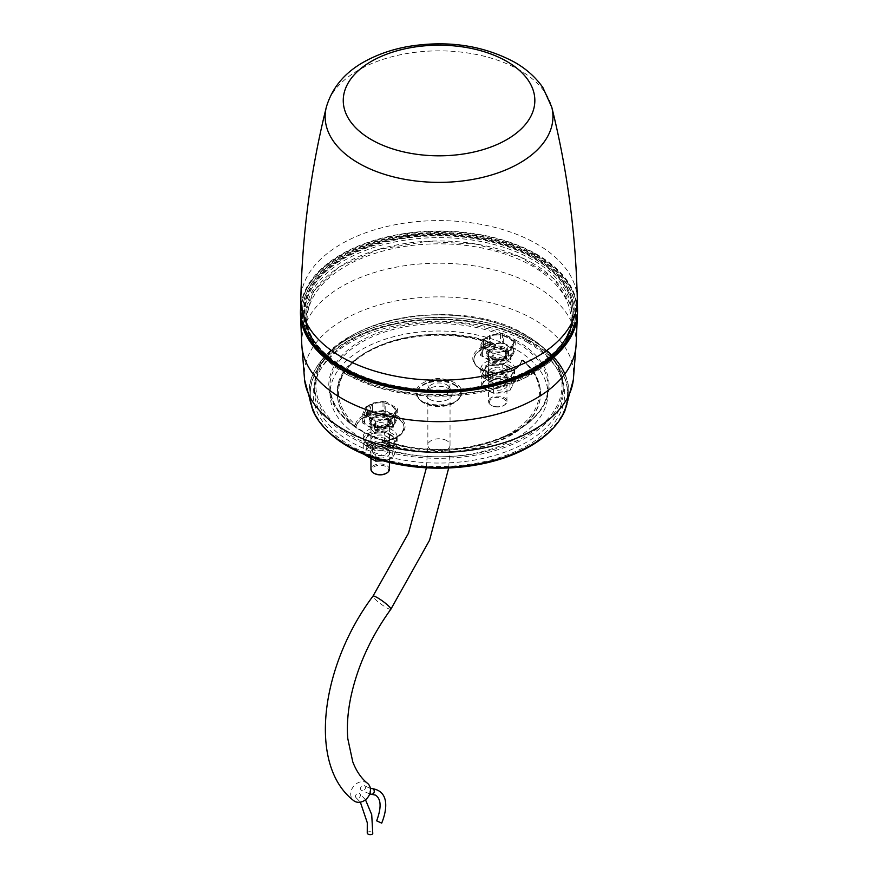 <?xml version="1.0" encoding="UTF-8"?>
<svg xmlns="http://www.w3.org/2000/svg" width="878" height="878" viewBox="0 0 878 878"><rect width="100%" height="100%" fill="white"/><g stroke="black" fill="none" stroke-linecap="round" stroke-linejoin="round"><path stroke-width="0.66" stroke-dasharray="4.39 3.29" d="M500.581 346.261A11.085 6.398 180 0 1 508.79 352.44A11.085 6.398 180 0 1 494.841 358.619A11.085 6.398 180 0 1 486.631 352.44A11.085 6.398 180 0 1 500.581 346.261M500.526 343.166L487.246 345.23L485.227 346.393L481.66 354.064L482.406 355.667L492.13 361.275L494.896 361.703L508.175 359.651L510.206 358.476L513.762 350.816L513.026 349.214L503.292 343.594L500.526 343.166L500.526 334.836L493.886 335.155L487.246 336.9L487.246 345.23M482.406 355.667L482.406 347.337L487.268 349.422L492.13 352.945L492.13 361.275M494.896 361.703L494.896 353.373L501.536 351.628L508.175 351.321L508.175 359.651M510.206 358.476L510.206 350.146L511.984 345.603L513.762 342.486L513.762 350.816M513.026 349.214L513.026 340.884L508.164 337.361L503.292 335.264L503.292 343.594M485.227 346.393L485.227 338.063L483.438 341.18L481.66 345.734L481.66 354.064M481.66 345.734L482.406 347.337M487.268 349.422A14.772 8.528 180 0 1 483.438 341.18A14.772 8.528 180 0 1 493.886 335.155A14.772 8.528 180 0 1 508.164 337.361A14.772 8.528 180 0 1 511.984 345.603A14.772 8.528 180 0 1 501.536 351.628A14.772 8.528 180 0 1 487.268 349.422M487.246 336.9L485.227 338.063M503.292 335.264L500.526 334.836M513.762 342.486L513.026 340.884M508.175 351.321L510.206 350.146M492.13 352.945L494.896 353.373M494.841 360.123A11.085 6.398 0 0 0 508.79 353.944A11.085 6.398 0 0 0 497.716 347.545A11.085 6.398 0 0 0 486.631 353.944A11.085 6.398 0 0 0 494.841 360.123M495.565 406.832A8.308 4.796 180 0 1 491.834 405.592A8.308 4.796 180 0 1 491.834 398.81A8.308 4.796 180 0 1 503.588 398.81A8.308 4.796 180 0 1 503.588 405.592A8.308 4.796 180 0 1 495.565 406.832M495.324 406.591A9.23 5.334 0 0 0 504.246 405.219A9.23 5.334 0 0 0 506.946 401.444A9.23 5.334 0 0 0 497.716 396.11A9.23 5.334 0 0 0 488.475 401.444A9.23 5.334 0 0 0 491.186 405.219A9.23 5.334 0 0 0 495.324 406.591M359.596 793.525A2.766 2.25 128.8 0 1 356.358 798.003A2.766 2.25 128.8 0 1 359.596 793.525M367.542 783.352A11.085 9.01 -51.2 0 0 366.609 782.715A11.085 9.01 -51.2 0 0 353.154 786.886A11.085 9.01 -51.2 0 0 353.647 800.615M364.611 785.799A2.766 2.25 128.8 0 1 361.363 790.277A2.766 2.25 128.8 0 1 364.611 785.799M446.781 380.339A11.085 6.398 0 0 0 434.709 378.945A11.085 6.398 0 0 0 427.871 384.86A11.085 6.398 0 0 0 438.945 391.259A11.085 6.398 0 0 0 450.03 384.86A11.085 6.398 0 0 0 446.781 380.339A11.085 6.398 180 0 1 450.03 384.816A11.085 6.398 180 0 1 438.945 391.259A11.085 6.398 180 0 1 427.871 384.816A11.085 6.398 180 0 1 434.742 378.934A11.085 6.398 180 0 1 446.781 380.339M367.245 832.97A2.766 1.449 -175.6 0 1 369.001 831.773A2.766 1.449 -175.6 0 1 371.965 832.267A2.766 1.449 -175.6 0 1 372.777 833.398M376.651 820.842L381.7 823.125M480.826 372.645L480.826 369.023A16.989 9.812 180 0 0 484.568 375.169L484.568 378.78A16.989 9.812 180 0 1 480.826 372.645A16.989 9.812 180 0 1 497.815 362.834A16.989 9.812 180 0 1 514.804 372.645A16.989 9.812 180 0 1 505.157 381.491A16.989 9.812 180 0 1 487.18 380.295L487.18 376.673L492.591 373.545A9.417 5.433 0 0 0 502.26 373.819A9.417 5.433 0 0 0 507.232 369.023A9.417 5.433 0 0 0 497.815 363.591A9.417 5.433 0 0 0 488.398 369.023A9.417 5.433 0 0 0 489.979 372.042L489.979 375.663A9.417 5.433 0 0 1 488.398 372.645L488.398 369.023M480.826 369.023A16.989 9.812 180 0 1 497.815 359.212A16.989 9.812 180 0 1 514.804 369.023A16.989 9.812 180 0 1 505.157 377.869A16.989 9.812 180 0 1 487.18 376.673M492.591 373.545L492.591 377.167A9.417 5.433 0 0 0 502.26 377.441A9.417 5.433 0 0 0 507.232 372.645A9.417 5.433 0 0 0 497.815 367.202A9.417 5.433 0 0 0 488.398 372.645M487.18 380.295L492.591 377.167M484.568 378.78L489.979 375.663M484.568 375.169L489.979 372.042M509.877 380.558L514.288 371.043L502.227 364.074L485.753 366.631L481.342 376.146L493.403 383.104L509.877 380.558L509.877 390.721L493.403 393.267L493.403 383.104M493.403 393.267L481.342 386.309L485.753 376.794L502.227 374.247L514.288 381.206L509.877 390.721M514.288 381.206L514.288 371.043M481.342 386.309L481.342 376.146M485.753 376.794L485.753 366.631M502.227 374.247L502.227 364.074M504.609 368.727A9.603 5.542 180 0 1 504.609 376.563A9.603 5.542 180 0 1 491.021 376.563A9.603 5.542 180 0 1 491.021 368.727A9.603 5.542 180 0 1 504.609 368.727M508.121 366.697A14.564 8.407 180 0 1 510.425 376.849A14.564 8.407 180 0 1 494.051 380.767A14.564 8.407 180 0 1 485.205 368.442A14.564 8.407 180 0 1 508.121 366.697M504.609 380.789A9.603 5.542 0 0 0 491.021 380.789A9.603 5.542 0 0 0 491.021 388.625A9.603 5.542 0 0 0 504.609 388.625A9.603 5.542 0 0 0 504.609 380.789L503.303 380.031A7.759 4.478 180 0 1 505.574 383.203A7.759 4.478 180 0 1 497.815 387.681A7.759 4.478 180 0 1 490.056 383.203A7.759 4.478 180 0 1 492.328 380.031A7.759 4.478 180 0 1 503.303 380.031L504.609 380.789M508.121 378.758A14.564 8.407 180 0 1 510.425 388.91A14.564 8.407 180 0 1 494.051 392.828A14.564 8.407 180 0 1 485.205 380.503A14.564 8.407 180 0 1 508.121 378.758M503.303 370.988A7.759 4.478 0 0 0 494.852 370.011A7.759 4.478 0 0 0 490.056 374.149A7.759 4.478 0 0 0 492.328 377.32A7.759 4.478 0 0 0 503.303 377.32A7.759 4.478 0 0 0 505.574 374.149A7.759 4.478 0 0 0 503.303 370.988M533.089 263.466A132.995 76.781 0 0 0 387.78 246.905A132.995 76.781 0 0 0 306.06 318.231A132.995 76.781 0 0 0 310.79 338.052A132.995 76.781 0 0 0 345.01 372.052A132.995 76.781 0 0 0 567.309 338.052A132.995 76.781 0 0 0 572.039 318.231A132.995 76.781 0 0 0 533.089 263.466M344.988 368.738A133.028 76.803 180 0 1 313.468 339.753A133.028 76.803 180 0 1 306.027 314.906A133.028 76.803 180 0 1 387.769 243.557A133.028 76.803 180 0 1 533.111 260.118A133.028 76.803 180 0 1 572.072 314.906A133.028 76.803 180 0 1 564.642 339.753A133.028 76.803 180 0 1 344.988 368.738M345.745 373.885A131.952 76.188 180 0 1 311.789 340.159A131.952 76.188 180 0 1 439.055 243.832A131.952 76.188 180 0 1 566.31 340.159A131.952 76.188 180 0 1 345.745 373.885M533.835 257.912A134.049 77.396 180 0 1 565.608 338.162A134.049 77.396 180 0 1 344.264 367.366A134.049 77.396 180 0 1 312.502 338.162A134.049 77.396 180 0 1 367.772 247.102A134.049 77.396 180 0 1 533.835 257.912M577.515 309.989A138.472 79.953 0 0 0 536.974 254.433A138.472 79.953 0 0 0 386.847 236.917A138.472 79.953 0 0 0 300.583 309.989M537.994 366.905A136.661 78.899 0 0 0 575.716 312.48A136.661 78.899 0 0 0 439.055 233.581A136.661 78.899 0 0 0 302.394 312.48A136.661 78.899 0 0 0 340.115 366.905M362.68 422.998L362.68 413.955L366.137 406.503L366.137 414.043L367.366 411.387L367.366 412.89L362.68 422.998L375.499 430.396L393.004 427.696L397.69 417.588L384.871 410.18L367.366 412.89M367.366 411.387L372.502 410.608L370.593 414.723L370.593 407.183L372.448 403.057L372.448 410.597M393.004 427.696L394.365 423.251L394.365 415.711L397.69 408.533L384.871 401.136L384.871 410.18M384.871 401.136L372.448 403.057M397.69 408.533L397.69 417.588M393.004 426.181L388.405 426.895L387.209 424.315L394.343 423.218L394.343 415.678L387.209 416.776L388.405 419.355L388.405 426.895M362.68 413.955L375.499 421.352L375.499 430.396M375.499 421.352L388.405 419.355M484.897 343.528L489.496 342.815L489.496 335.275L502.403 333.278L515.221 340.686L511.764 348.138L511.764 355.678L510.524 358.334L505.454 359.113L505.454 351.573L493.019 353.494L480.2 346.097L483.537 338.919L483.548 346.503L484.897 343.528L484.897 345.043L502.403 342.332L515.221 349.729L510.524 359.837L493.019 362.548L480.2 355.151L484.897 345.043M480.2 346.097L480.2 355.151M502.403 333.278L502.403 342.332M510.524 358.334L510.524 359.837M493.019 353.494L493.019 362.548M515.221 340.686L515.221 349.729M354.503 426.488A101.574 58.639 180 0 1 337.371 393.904A101.574 58.639 180 0 1 391.072 342.179A101.574 58.639 180 0 1 495.401 345.153L495.401 344.549A101.574 58.639 0 0 0 391.072 341.586A101.574 58.639 0 0 0 337.371 393.3A101.574 58.639 0 0 0 354.503 425.885L354.503 426.488A1.108 0.637 0 0 0 356.523 426.214A23.827 13.752 180 0 1 381.59 414.098A23.827 13.752 180 0 1 404.012 427.827A23.827 13.752 180 0 1 382.984 441.491A1.108 0.637 0 0 0 382.501 442.655L382.501 442.051A101.574 58.639 0 0 0 486.818 445.025A101.574 58.639 0 0 0 540.519 393.3A101.574 58.639 0 0 0 523.387 360.715L523.387 361.319A101.574 58.639 180 0 1 540.519 393.904A101.574 58.639 180 0 1 486.818 445.629A101.574 58.639 180 0 1 382.501 442.655M313.029 410.926A129.944 75.025 180 0 1 374.676 327.198A129.944 75.025 180 0 1 530.828 339.347A129.944 75.025 180 0 1 546.72 350.487M564.883 373.907A129.944 75.025 180 0 1 564.872 410.893M577.439 313.885A138.504 79.964 0 0 0 443.686 232.56A138.504 79.964 0 0 0 300.616 308.408M571.106 305.478L572.95 320.415L566.475 342.354L549.463 362.318L523.299 378.648L490.187 390.03L452.818 395.473L414.317 394.595L377.858 387.385L346.404 374.522L316.354 349.85L304.929 320.415L313.018 291.979L338.568 267.208L378.045 249.55L425.973 241.472L475.7 244.073L520.325 257.002L553.678 278.458L571.106 305.478M551.373 430.011A128.649 74.279 0 0 0 567.561 395.737A128.649 74.279 0 0 0 529.917 341.388A128.649 74.279 0 0 0 388.252 325.639A128.649 74.279 0 0 0 310.34 395.737A128.649 74.279 0 0 0 326.517 430.011M361.923 438.374A108.927 62.887 180 0 1 330.029 394.683A108.927 62.887 180 0 1 438.945 331.017A108.927 62.887 180 0 1 547.872 394.683A108.927 62.887 180 0 1 480.014 452.148A108.927 62.887 180 0 1 361.923 438.374M526.877 340.499A124.358 71.798 180 0 1 557.267 369.177A124.358 71.798 180 0 1 563.27 389.492A124.358 71.798 180 0 1 438.945 463.057A124.358 71.798 180 0 1 314.631 389.492A124.358 71.798 180 0 1 320.624 369.177A124.358 71.798 180 0 1 526.877 340.499M527.876 342.563A125.763 72.611 0 0 0 319.296 371.559A125.763 72.611 0 0 0 438.945 466.514A125.763 72.611 0 0 0 558.606 371.559A125.763 72.611 0 0 0 527.876 342.563M523.387 361.319A1.108 0.637 0 0 0 521.367 361.593A23.827 13.752 180 0 1 496.311 373.71A23.827 13.752 180 0 1 473.89 359.98A23.827 13.752 180 0 1 494.907 346.316A1.108 0.637 0 0 0 495.401 345.153M504.115 356.281A9.054 5.224 180 0 1 506.76 359.98A9.054 5.224 180 0 1 497.716 365.204A9.054 5.224 180 0 1 488.662 359.98A9.054 5.224 180 0 1 494.248 355.151A9.054 5.224 180 0 1 504.115 356.281M386.583 424.14A9.054 5.224 180 0 1 389.239 427.827A9.054 5.224 180 0 1 380.185 433.052A9.054 5.224 180 0 1 371.131 427.827A9.054 5.224 180 0 1 376.717 423.009A9.054 5.224 180 0 1 386.583 424.14M429.616 399.292A13.203 7.617 0 0 0 445.585 400.489A13.203 7.617 0 0 0 451.676 391.884A13.203 7.617 0 0 0 448.285 388.515A13.203 7.617 0 0 0 426.214 391.884A13.203 7.617 0 0 0 429.616 399.292M454.387 384.992A21.829 12.599 180 0 1 460.774 393.904A21.829 12.599 180 0 1 438.945 406.503A21.829 12.599 180 0 1 417.116 393.904A21.829 12.599 180 0 1 430.593 382.259A21.829 12.599 180 0 1 454.387 384.992M489.496 342.815L490.692 345.394L483.548 346.503L483.537 338.919M483.548 338.963L490.692 337.854L489.496 335.275M511.764 355.678L507.297 354.986L507.297 347.447L511.764 348.138M507.297 347.447L505.454 351.573M504.115 348.742A9.054 5.224 0 0 0 494.248 347.611A9.054 5.224 0 0 0 488.662 352.44A9.054 5.224 0 0 0 497.716 357.664A9.054 5.224 0 0 0 506.76 352.44A9.054 5.224 0 0 0 504.115 348.742M366.137 406.503L370.593 407.183M386.583 416.6A9.054 5.224 0 0 0 376.717 415.47A9.054 5.224 0 0 0 371.131 420.288A9.054 5.224 0 0 0 380.185 425.512A9.054 5.224 0 0 0 389.239 420.288A9.054 5.224 0 0 0 386.583 416.6M505.454 359.113L505.388 351.562M507.297 354.986L505.388 359.102M490.692 345.394L490.692 337.854M387.209 424.315L387.209 416.776M366.137 414.043L370.593 414.723M372.502 410.608L372.502 403.068M446.814 384.838A11.129 6.42 180 0 1 449.679 387.681A11.129 6.42 180 0 1 450.074 389.338A11.129 6.42 180 0 1 438.945 395.802A11.129 6.42 180 0 1 427.816 389.338A11.129 6.42 180 0 1 428.212 387.681A11.129 6.42 180 0 1 446.814 384.838M383.049 414.109A11.085 6.398 180 0 1 391.27 420.288A11.085 6.398 180 0 1 377.32 426.467A11.085 6.398 180 0 1 369.1 420.288A11.085 6.398 180 0 1 383.049 414.109M383.006 411.025L369.715 413.077L367.695 414.251L364.14 421.923L364.875 423.514L374.599 429.133L377.364 429.561L390.655 427.498L392.675 426.335L396.23 418.663L395.495 417.072L385.771 411.453L383.006 411.025L383.006 402.695L376.366 403.002L369.715 404.747L369.715 413.077M364.875 423.514L364.875 415.184L369.737 417.28L374.599 420.803L374.599 429.133M377.364 429.561L377.364 421.231L384.004 419.486L390.655 419.168L390.655 427.498M392.675 426.335L392.675 418.005L394.452 413.45L396.23 410.333L396.23 418.663M395.495 417.072L395.495 408.742L390.633 405.208L385.771 403.123L385.771 411.453M367.695 414.251L367.695 405.921L365.917 409.038L364.14 413.593L364.14 421.923M364.14 413.593L364.875 415.184M369.737 417.28A14.772 8.528 180 0 1 365.917 409.038A14.772 8.528 180 0 1 376.366 403.002A14.772 8.528 180 0 1 390.633 405.208A14.772 8.528 180 0 1 394.452 413.45A14.772 8.528 180 0 1 384.004 419.486A14.772 8.528 180 0 1 369.737 417.28M369.715 404.747L367.695 405.921M385.771 403.123L383.006 402.695M396.23 410.333L395.495 408.742M390.655 419.168L392.675 418.005M374.599 420.803L377.364 421.231M377.32 427.981A11.085 6.398 0 0 0 391.27 421.802A11.085 6.398 0 0 0 380.185 415.404A11.085 6.398 0 0 0 369.1 421.802A11.085 6.398 0 0 0 377.32 427.981M373.995 473.253A8.308 4.796 180 0 1 374.412 466.602A8.308 4.796 180 0 1 385.958 466.602A8.308 4.796 180 0 1 386.375 473.253M389.415 469.302A9.23 5.334 0 0 0 380.185 463.968A9.23 5.334 0 0 0 370.955 469.302M392.246 448.417L396.658 438.901L384.597 431.932L368.123 434.478L363.711 443.994L375.773 450.963L392.246 448.417L392.246 458.579L383.027 460.796M363.711 443.994L363.711 454.156L368.123 444.641L384.597 442.095L396.658 449.064L392.246 458.579M396.658 449.064L396.658 438.901M375.773 458.601L375.773 450.963M368.123 444.641L368.123 434.478M384.597 442.095L384.597 431.932M386.978 436.575A9.603 5.542 180 0 1 386.978 444.422A9.603 5.542 180 0 1 373.391 444.422A9.603 5.542 180 0 1 373.391 436.575A9.603 5.542 180 0 1 386.978 436.575M390.48 434.555A14.564 8.407 180 0 1 392.795 444.707A14.564 8.407 180 0 1 376.421 448.625A14.564 8.407 180 0 1 367.575 436.289A14.564 8.407 180 0 1 390.48 434.555M386.978 448.636A9.603 5.542 0 0 0 373.391 448.636A9.603 5.542 0 0 0 373.391 456.483A9.603 5.542 0 0 0 386.978 456.483A9.603 5.542 0 0 0 386.978 448.636L385.672 447.89A7.759 4.478 180 0 1 387.944 451.051A7.759 4.478 180 0 1 380.185 455.528A7.759 4.478 180 0 1 372.426 451.051A7.759 4.478 180 0 1 374.697 447.89A7.759 4.478 180 0 1 385.672 447.89L386.978 448.636M390.48 446.617A14.564 8.407 180 0 1 392.795 456.769A14.564 8.407 180 0 1 376.421 460.687A14.564 8.407 180 0 1 367.575 448.351A14.564 8.407 180 0 1 390.48 446.617M385.672 438.835A7.759 4.478 0 0 0 377.222 437.87A7.759 4.478 0 0 0 372.426 442.007A7.759 4.478 0 0 0 374.697 445.168A7.759 4.478 0 0 0 385.672 445.168A7.759 4.478 0 0 0 387.944 442.007A7.759 4.478 0 0 0 385.672 438.835M363.196 440.493L363.196 436.882A16.989 9.812 180 0 0 366.938 443.017L366.938 446.639A16.989 9.812 180 0 1 363.196 440.493A16.989 9.812 180 0 1 380.185 430.692A16.989 9.812 180 0 1 397.174 440.493A16.989 9.812 180 0 1 387.527 449.338A16.989 9.812 180 0 1 369.55 448.142L369.55 444.531L374.961 441.404A9.417 5.433 0 0 0 384.63 441.678A9.417 5.433 0 0 0 389.602 436.882A9.417 5.433 0 0 0 380.185 431.438A9.417 5.433 0 0 0 370.768 436.882A9.417 5.433 0 0 0 372.349 439.9L372.349 443.511A9.417 5.433 0 0 1 370.768 440.493L370.768 436.882M363.196 436.882A16.989 9.812 180 0 1 380.185 427.07A16.989 9.812 180 0 1 397.174 436.882A16.989 9.812 180 0 1 387.527 445.728A16.989 9.812 180 0 1 369.55 444.531M374.961 441.404L374.961 445.025A9.417 5.433 0 0 0 384.63 445.289A9.417 5.433 0 0 0 389.602 440.493A9.417 5.433 0 0 0 380.185 435.06A9.417 5.433 0 0 0 370.768 440.493M369.55 448.142L374.961 445.025M366.938 446.639L372.349 443.511M366.938 443.017L372.349 439.9M495.126 359.508A9.976 5.762 0 0 0 507.341 352.451A9.976 5.762 0 0 0 490.659 349.872A9.976 5.762 0 0 0 495.126 359.508M495.324 359.695A9.23 5.334 180 0 1 488.475 354.547A9.23 5.334 180 0 1 497.716 349.214A9.23 5.334 180 0 1 506.946 354.547A9.23 5.334 180 0 1 495.324 359.695M446.781 440.646A11.085 6.398 0 0 0 434.709 439.263A11.085 6.398 0 0 0 427.871 445.168A11.085 6.398 0 0 0 438.945 451.566A11.085 6.398 0 0 0 450.03 445.168A11.085 6.398 0 0 0 446.781 440.646M390.864 609.222A11.085 1.679 36.2 0 1 386.342 607.609A11.085 1.679 36.2 0 1 376.969 600.892A11.085 1.679 36.2 0 1 372.985 596.129M371.965 794.151A2.766 2.162 92.4 0 1 371.153 793.921A2.766 2.162 92.4 0 1 369.978 790.76A2.766 2.162 92.4 0 1 372.195 788.62M326.298 107.281A113.91 65.762 180 0 1 403.057 54.227A113.91 65.762 180 0 1 519.589 70.108A113.91 65.762 180 0 1 551.801 107.281M577.296 299.453A138.252 79.821 0 0 0 536.809 243.974A138.252 79.821 0 0 0 386.935 226.491A138.252 79.821 0 0 0 300.814 299.431M536.469 254.73A137.769 79.536 0 0 0 305.972 290.388A137.769 79.536 0 0 0 474.713 387.802A137.769 79.536 0 0 0 536.469 254.73M535.69 256.08A136.661 78.899 180 0 1 575.716 311.877A136.661 78.899 180 0 1 491.351 384.773A136.661 78.899 180 0 1 342.42 367.662A136.661 78.899 180 0 1 302.394 311.877A136.661 78.899 180 0 1 386.759 238.981A136.661 78.899 180 0 1 535.69 256.08M343.682 367.542A134.883 77.868 0 0 0 569.339 332.63A134.883 77.868 0 0 0 404.143 237.258A134.883 77.868 0 0 0 343.682 367.542M455.166 383.027A22.938 13.247 0 0 0 416.798 388.965A22.938 13.247 0 0 0 444.883 405.186A22.938 13.247 0 0 0 455.166 383.027M521.367 361.593L521.367 360.99A23.827 13.752 180 0 1 496.311 373.106A23.827 13.752 180 0 1 473.89 359.376A23.827 13.752 180 0 1 494.907 345.712L494.775 344.176A24.935 14.399 0 0 0 472.803 359.036A24.935 14.399 0 0 0 496.728 372.854A24.935 14.399 0 0 0 522.476 360.167A100.465 58.003 180 0 1 509.986 433.414A100.465 58.003 180 0 1 383.115 440.613A24.935 14.399 0 0 0 405.098 425.753A24.935 14.399 0 0 0 381.162 411.936A24.935 14.399 0 0 0 355.425 424.634A100.465 58.003 180 0 1 367.915 351.387A100.465 58.003 180 0 1 494.775 344.176L495.401 344.549A1.108 0.637 0 0 1 495.883 345.076A1.108 1.108 0 0 0 495.181 344.044C432.569 317.375 333.87 347.534 337.371 393.3L337.371 393.904M573.334 379.812A134.685 77.758 0 0 0 438.956 296.874A134.685 77.758 0 0 0 304.567 379.812M576.133 344.406A137.231 79.229 0 0 0 438.956 263.202A137.231 79.229 0 0 0 301.769 344.385M343.199 367.761A135.399 78.175 180 0 1 403.902 236.972A135.399 78.175 180 0 1 569.734 332.707A135.399 78.175 180 0 1 343.199 367.761M346.25 369.451A134.301 77.538 0 0 0 490.275 385.003A134.301 77.538 0 0 0 573.202 315.268A134.301 77.538 0 0 0 533.912 258.527A134.301 77.538 0 0 0 386.024 242.087A134.301 77.538 0 0 0 304.699 315.268A134.301 77.538 0 0 0 343.989 368.178A134.301 77.538 0 0 0 346.25 369.451M530.718 339.413A129.779 74.926 0 0 0 313.589 373.007A129.779 74.926 0 0 0 472.54 464.769A129.779 74.926 0 0 0 530.718 339.413M367.75 455.155A128.682 74.29 180 0 1 310.307 395.1A128.682 74.29 180 0 1 388.241 324.992A128.682 74.29 180 0 1 529.939 340.741A128.682 74.29 180 0 1 567.583 395.1A128.682 74.29 180 0 1 510.151 455.155M361.813 431.186A109.081 62.975 180 0 1 329.876 387.428A109.081 62.975 180 0 1 396.582 328.613A109.081 62.975 180 0 1 516.077 342.124A109.081 62.975 180 0 1 548.026 387.428A109.081 62.975 180 0 1 480.068 444.981A109.081 62.975 180 0 1 361.813 431.186M516.868 340.774A110.189 63.622 0 0 0 332.51 369.298A110.189 63.622 0 0 0 467.469 447.209A110.189 63.622 0 0 0 516.868 340.774M525.955 335.528A123.052 71.041 180 0 1 470.795 454.387A123.052 71.041 180 0 1 320.097 367.377A123.052 71.041 180 0 1 525.955 335.528M526.745 335.945A124.16 71.678 0 0 0 392.861 320.075A124.16 71.678 0 0 0 314.829 384.86A124.16 71.678 0 0 0 438.945 458.316A124.16 71.678 0 0 0 563.061 384.86A124.16 71.678 0 0 0 526.745 335.945M454.387 384.388A21.829 12.599 180 0 1 460.774 393.3A21.829 12.599 180 0 1 438.945 405.899A21.829 12.599 180 0 1 417.116 393.3A21.829 12.599 180 0 1 430.593 381.656A21.829 12.599 180 0 1 454.387 384.388M495.883 345.68L495.883 345.076A1.108 0.637 0 0 1 494.907 345.712L494.907 346.316M356.523 426.214L356.523 425.611A23.827 13.752 180 0 1 381.59 413.494A23.827 13.752 180 0 1 404.012 427.224A23.827 13.752 180 0 1 382.984 440.888L382.984 441.491M404.012 427.827L402.047 432.448L399.073 435.279C394.968 438.188 389.634 439.9 383.038 440.416L382.501 442.051A1.108 0.637 180 0 1 382.984 440.888L383.038 440.416A1.108 1.108 0 0 0 382.007 441.524L382.007 442.128M356.523 425.611A1.108 0.637 180 0 1 354.503 425.885A1.108 0.757 130.8 0 1 355.425 424.634A1.108 0.9 11.6 0 1 356.523 425.611M523.387 360.715A1.108 0.757 130.8 0 0 522.476 360.167A1.108 0.9 11.6 0 0 521.367 360.99A1.108 0.637 180 0 1 523.387 360.715M377.606 427.356A9.976 5.762 0 0 0 389.821 420.31A9.976 5.762 0 0 0 373.128 417.73A9.976 5.762 0 0 0 377.606 427.356M377.792 427.553A9.23 5.334 180 0 1 370.955 422.406A9.23 5.334 180 0 1 380.185 417.072A9.23 5.334 180 0 1 389.415 422.406A9.23 5.334 180 0 1 377.792 427.553M508.79 353.944L508.79 352.44M486.631 353.944L486.631 352.44M503.588 405.592L504.246 405.219M491.834 405.592L491.186 405.219M506.946 401.444L506.946 354.547C507.605 355.381 505.234 360.057 495.247 359.376C486.588 356.742 489.529 355.864 488.475 354.547L488.475 401.444M448.713 467.963L450.03 445.168L450.074 389.338M426.412 467.82L427.871 445.168L427.816 389.338M365.478 799.759L359.826 793.69M356.358 798.003L360.353 802.141M370.362 788.422L364.842 785.964M369.726 793.931L361.363 790.277M514.804 372.645L514.804 369.023M507.232 372.645L507.232 369.023M505.574 383.203L505.574 374.149M490.056 383.203L490.056 374.149M503.303 377.32L504.609 376.563M492.328 377.32L491.021 376.563M492.328 380.031L491.021 380.789M572.039 318.231L572.072 314.906M306.06 318.231L306.027 314.906M566.31 340.159L567.309 338.052M311.789 340.159L310.79 338.052M564.642 339.753L565.608 338.162M313.468 339.753L312.502 338.162M575.716 312.48L575.716 311.877C577.022 347.907 528.238 382.424 465.505 388.822C384.366 399.731 299.398 359.014 302.394 311.877L302.394 312.48M572.983 320.426L573.202 315.268C572.752 347.436 532.287 378.253 477.599 387.176C426.741 394.826 382.128 388.339 343.759 367.706C318.988 352.967 305.972 335.484 304.699 315.268L304.918 320.426M567.561 395.737L567.583 395.1C567.155 425.896 528.402 455.441 475.986 463.99C398.305 479.289 309.1 441.557 310.307 395.1L310.34 395.737M547.872 394.683L548.026 387.428C550.122 427.718 471.223 460.522 404.341 445.936C357.741 435.279 332.916 415.777 329.876 387.428L330.029 394.683M563.27 389.492L563.061 384.86C561.744 365.566 549.562 349.104 526.515 335.473C456.308 290.53 312.151 323.532 314.829 384.86L314.631 389.492M473.89 359.98L473.89 359.376C471.727 374.006 517.625 378.605 521.389 360.847A1.108 1.108 0 0 1 523.2 360.232C534.581 370.176 540.365 381.206 540.519 393.3L540.519 393.904M460.774 393.904L460.774 393.3C462.904 408.764 414.998 408.764 417.116 393.3L417.116 393.904M506.76 359.98L506.76 352.44M488.662 359.98L488.662 352.44M389.239 427.827L389.239 420.288M371.131 427.827L371.131 420.288M320.624 369.177L319.296 371.559M557.267 369.177L558.606 371.559M428.212 387.681L426.214 391.884M449.679 387.681L451.676 391.884M391.27 421.802L391.27 420.288M369.1 421.802L369.1 420.288M389.415 462.454L389.415 422.406C390.084 423.24 387.714 427.904 377.716 427.235C369.056 424.59 372.009 423.723 370.955 422.406L370.955 459.106M387.944 451.051L387.944 442.007M372.426 451.051L372.426 442.007M385.672 445.168L386.978 444.422M374.697 445.168L373.391 444.422M374.697 447.89L373.391 448.636M397.174 440.493L397.174 436.882M389.602 440.493L389.602 436.882"/><path stroke-width="1.32" d="M390.864 609.222A11.085 1.679 36.2 0 0 382.918 601.32A11.085 1.679 36.2 0 0 372.985 596.129C320.657 665.864 307.465 765.078 353.647 800.615A11.085 9.01 -51.2 0 0 367.619 797.641A11.085 9.01 -51.2 0 0 367.542 783.352C361.319 778.413 356.391 771.224 352.758 761.819L347.809 738.716C346.755 726.38 347.688 712.903 350.596 698.273C357.105 667.093 370.527 637.406 390.864 609.222L429.605 540.146L448.713 467.963M365.478 799.759L371.712 814.641L372.777 833.398A2.766 1.449 -175.6 0 1 371.021 834.583A2.766 1.449 -175.6 0 1 368.058 834.1A2.766 1.449 -175.6 0 1 367.245 832.97L367.289 822.741L360.353 802.141M371.965 794.151A2.766 2.162 92.4 0 0 374.247 791.484A2.766 2.162 92.4 0 0 372.195 788.62C388.559 791.111 387.889 807.793 381.7 823.125L376.651 820.842C381.579 807.53 381.206 798.958 375.521 795.139L369.726 793.931M300.814 299.431L300.583 309.989A138.472 79.953 0 0 0 439.055 390.919A138.472 79.953 0 0 0 577.515 309.989L577.296 299.431A138.252 79.821 0 0 1 492.723 373.973A138.252 79.821 0 0 1 341.29 356.852A138.252 79.821 0 0 1 300.814 299.431C302.262 233.965 310.757 169.915 326.298 107.281C332.323 86.823 345.91 71.151 367.048 60.264C379.395 53.788 393.114 49.19 408.215 46.49C447.626 40.07 483.076 45.316 514.596 62.228C526.383 68.945 535.843 77.429 542.944 87.668L551.801 107.281A113.91 65.762 180 0 1 490.012 175.424A113.91 65.762 180 0 1 358.509 163.11A113.91 65.762 180 0 1 326.298 107.281M340.115 366.905A136.661 78.899 0 0 0 342.42 368.266A136.661 78.899 0 0 0 537.994 366.905M347.062 445.442A129.944 75.025 180 0 1 313.029 410.926L304.567 379.812A134.685 77.758 0 0 0 343.715 429.616A134.685 77.758 0 0 0 486.313 447.429A134.685 77.758 0 0 0 573.334 379.812L564.872 410.893A129.944 75.025 180 0 1 473.374 464.736A129.944 75.025 180 0 1 347.062 445.442M546.72 350.487A129.944 75.025 180 0 1 564.883 373.907M300.616 308.408A138.504 79.964 0 0 0 300.485 314.456A138.504 79.964 0 0 0 341.004 369.023A138.504 79.964 0 0 0 490.374 386.726A138.504 79.964 0 0 0 577.417 314.456A138.504 79.964 0 0 0 577.439 313.885M326.517 430.011A128.649 74.279 0 0 0 438.945 468.183A128.649 74.279 0 0 0 551.373 430.011M386.375 473.253A8.308 4.796 180 0 1 386.057 473.44A8.308 4.796 180 0 1 378.034 474.691A8.308 4.796 180 0 1 374.313 473.44A8.308 4.796 180 0 1 373.995 473.253M370.955 459.106L370.955 469.302A9.23 5.334 0 0 0 373.655 473.066A9.23 5.334 0 0 0 377.792 474.449A9.23 5.334 0 0 0 386.715 473.066A9.23 5.334 0 0 0 389.415 469.302L389.415 462.454M383.027 460.796L375.773 461.126L375.773 458.601M375.773 461.126L363.711 454.156M506.793 61.394A95.801 55.314 0 0 0 371.306 61.394A95.801 55.314 0 0 0 371.306 139.613A95.801 55.314 0 0 0 506.793 139.613A95.801 55.314 0 0 0 506.793 61.394M304.567 379.812L301.769 344.395A137.231 79.229 0 0 0 341.915 398.458A137.231 79.229 0 0 0 489.88 415.996A137.231 79.229 0 0 0 576.133 344.406L577.417 314.456M510.151 455.155A128.682 74.29 180 0 1 367.75 455.155M372.985 596.129L408.522 533.144L426.412 467.82M372.195 788.62L370.362 788.422M551.801 107.281C567.342 169.915 575.836 233.965 577.296 299.431M573.334 379.812L576.133 344.395M301.769 344.395L300.485 314.456M386.057 473.44L386.715 473.066M374.313 473.44L373.655 473.066"/></g></svg>
